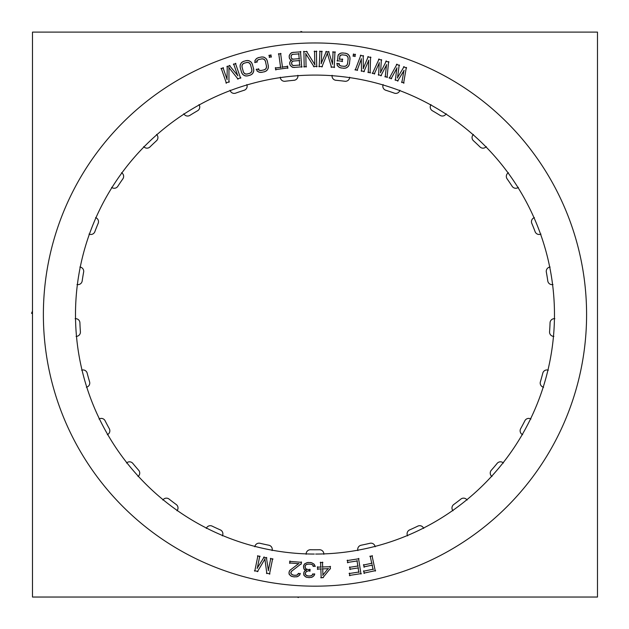 <?xml version="1.0" encoding="UTF-8"?>
<svg xmlns="http://www.w3.org/2000/svg" width="629" height="629" viewBox="0 0 629 629"><rect width="100%" height="100%" fill="white"/><g stroke="black" fill="none" stroke-linecap="round" stroke-linejoin="round"><path stroke-width="0.94" d="M268.835 545.217A4.269 4.269 0 0 1 272.192 550.21A4.269 4.269 0 0 0 268.835 545.217M254.887 546.397A4.269 4.269 0 0 1 260.021 543.283A4.269 4.269 0 0 0 254.887 546.397M452.762 510.457A4.269 4.269 0 0 1 453.721 504.521A4.269 4.269 0 0 0 452.762 510.457M491.658 476.263A4.269 4.269 0 0 1 491.304 470.256A235.222 235.222 0 0 0 497.146 463.384A4.269 4.269 0 0 1 503.129 462.755A4.269 4.269 0 0 0 497.146 463.384A235.222 235.222 0 0 1 491.304 470.256A4.269 4.269 0 0 0 491.658 476.263M540.382 381.834A235.222 235.222 0 0 0 542.796 373.146A235.222 235.222 0 0 1 540.382 381.834M549.573 331.805A235.222 235.222 0 0 0 550.061 322.803A235.222 235.222 0 0 1 549.573 331.805M547.796 280.974A235.222 235.222 0 0 0 546.334 272.074A235.222 235.222 0 0 1 547.796 280.974M540.594 234.216A4.269 4.269 0 0 1 535.13 231.716A235.222 235.222 0 0 0 531.788 223.334A4.269 4.269 0 0 1 534.037 217.76A4.269 4.269 0 0 0 531.788 223.334A235.222 235.222 0 0 1 535.13 231.716A4.269 4.269 0 0 0 540.594 234.216M518.044 187.599A4.269 4.269 0 0 1 512.171 186.326A4.269 4.269 0 0 0 518.044 187.599M507.108 178.864A4.269 4.269 0 0 1 508.098 172.928A4.269 4.269 0 0 0 507.108 178.864M349.669 77.603A4.269 4.269 0 0 1 344.896 81.259A4.269 4.269 0 0 0 349.669 77.603M297.918 75.692A4.269 4.269 0 0 1 294.042 80.284A4.269 4.269 0 0 0 297.918 75.692M149.977 146.934A4.269 4.269 0 0 1 143.97 146.911A4.269 4.269 0 0 0 149.977 146.934M98.179 223.334A235.222 235.222 0 0 0 94.837 231.716A235.222 235.222 0 0 1 98.179 223.334M83.633 272.074A235.222 235.222 0 0 0 82.179 280.974A235.222 235.222 0 0 1 83.633 272.074M79.907 322.803A235.222 235.222 0 0 0 80.394 331.805A4.269 4.269 0 0 1 76.486 336.373A4.269 4.269 0 0 0 80.394 331.805A235.222 235.222 0 0 1 79.907 322.803M87.172 373.146A235.222 235.222 0 0 0 89.585 381.834A235.222 235.222 0 0 1 87.172 373.146M99.39 418.843A4.269 4.269 0 0 1 105.09 420.746A4.269 4.269 0 0 0 99.39 418.843M109.312 428.711A4.269 4.269 0 0 1 107.685 434.505A4.269 4.269 0 0 0 109.312 428.711M132.821 463.384A235.222 235.222 0 0 0 138.663 470.256A235.222 235.222 0 0 1 132.821 463.384M306.126 553.897A4.269 4.269 0 0 1 310.474 549.746A4.269 4.269 0 0 0 306.126 553.897M319.493 549.746A4.269 4.269 0 0 1 323.841 553.897A4.269 4.269 0 0 0 319.493 549.746M272.098 550.595A4.269 4.269 0 0 0 268.441 545.162M260.406 543.393A4.269 4.269 0 0 0 254.808 546.782M375.167 546.782A4.269 4.269 0 0 0 369.561 543.393M332.041 43.503A271.602 271.602 0 0 0 43.377 314.571A271.602 271.602 0 0 0 332.041 585.638M297.934 585.638A271.602 271.602 0 0 0 586.59 314.571A271.602 271.602 0 0 0 297.934 43.503M597.479 32.103L32.488 32.103L32.488 597.039L597.479 597.039L32.488 597.039L32.488 32.103L32.488 597.039L597.479 597.039L32.488 597.039L32.488 32.103L32.488 597.039L597.479 597.039L597.479 32.103L32.488 32.103L597.479 32.103L597.479 597.039L597.479 32.103L32.488 32.103L597.479 32.103L597.479 597.039L597.479 32.103M315.656 554.063A239.492 239.492 0 0 0 522.274 194.636A239.492 239.492 0 0 0 107.693 194.636A239.492 239.492 0 0 0 314.311 554.063A239.492 239.492 0 0 1 107.693 194.636A239.492 239.492 0 0 1 522.274 194.636A239.492 239.492 0 0 1 315.656 554.063A239.492 239.492 0 0 0 522.274 194.636A239.492 239.492 0 0 0 107.693 194.636A239.492 239.492 0 0 0 314.311 554.063A239.492 239.492 0 0 1 107.693 194.636A239.492 239.492 0 0 1 522.274 194.636A239.492 239.492 0 0 1 315.656 554.063A239.492 239.492 0 0 0 522.274 194.636A239.492 239.492 0 0 0 107.693 194.636A239.492 239.492 0 0 0 314.311 554.063A239.492 239.492 0 0 1 107.693 194.636A239.492 239.492 0 0 1 522.274 194.636A239.492 239.492 0 0 1 315.656 554.063A239.492 239.492 0 0 0 522.274 194.636A239.492 239.492 0 0 0 107.693 194.636A239.492 239.492 0 0 0 314.311 554.063A239.492 239.492 0 0 1 107.693 194.636A239.492 239.492 0 0 1 522.274 194.636A239.492 239.492 0 0 1 315.656 554.063A239.492 239.492 0 0 0 522.274 194.636A239.492 239.492 0 0 0 107.693 194.636A239.492 239.492 0 0 0 314.311 554.063A239.492 239.492 0 0 1 107.693 194.636A239.492 239.492 0 0 1 522.274 194.636A239.492 239.492 0 0 1 315.656 554.063A239.492 239.492 0 0 0 522.274 194.636A239.492 239.492 0 0 0 107.693 194.636A239.492 239.492 0 0 0 314.311 554.063A239.492 239.492 0 0 1 107.693 194.636A239.492 239.492 0 0 1 522.274 194.636A239.492 239.492 0 0 1 315.656 554.063A239.492 239.492 0 0 0 522.274 194.636A239.492 239.492 0 0 0 107.693 194.636A239.492 239.492 0 0 0 314.311 554.063A239.492 239.492 0 0 1 107.693 194.636A239.492 239.492 0 0 1 522.274 194.636A239.492 239.492 0 0 1 315.656 554.063A239.492 239.492 0 0 0 522.274 194.636A239.492 239.492 0 0 0 107.693 194.636A239.492 239.492 0 0 0 314.311 554.063A239.492 239.492 0 0 1 107.693 194.636A239.492 239.492 0 0 1 522.274 194.636A239.492 239.492 0 0 1 315.656 554.063A239.492 239.492 0 0 0 522.274 194.636A239.492 239.492 0 0 0 107.693 194.636A239.492 239.492 0 0 0 314.311 554.063A239.492 239.492 0 0 1 107.693 194.636A239.492 239.492 0 0 1 522.274 194.636A239.492 239.492 0 0 1 315.656 554.063A239.492 239.492 0 0 0 522.274 194.636A239.492 239.492 0 0 0 107.693 194.636A239.492 239.492 0 0 0 314.311 554.063A239.492 239.492 0 0 1 107.693 194.636A239.492 239.492 0 0 1 522.274 194.636A239.492 239.492 0 0 1 315.656 554.063A239.492 239.492 0 0 0 522.274 194.636A239.492 239.492 0 0 0 107.693 194.636A239.492 239.492 0 0 0 314.311 554.063A239.492 239.492 0 0 1 107.693 194.636A239.492 239.492 0 0 1 522.274 194.636A239.492 239.492 0 0 1 315.656 554.063A239.492 239.492 0 0 0 522.274 194.636A239.492 239.492 0 0 0 107.693 194.636A239.492 239.492 0 0 0 314.311 554.063A239.492 239.492 0 0 1 107.693 194.636A239.492 239.492 0 0 1 522.274 194.636A239.492 239.492 0 0 1 315.656 554.063A239.492 239.492 0 0 0 522.274 194.636A239.492 239.492 0 0 0 107.693 194.636A239.492 239.492 0 0 0 314.311 554.063A239.492 239.492 0 0 1 107.693 194.636A239.492 239.492 0 0 1 522.274 194.636A239.492 239.492 0 0 1 315.656 554.063A239.492 239.492 0 0 0 522.274 194.636A239.492 239.492 0 0 0 107.693 194.636A239.492 239.492 0 0 0 314.311 554.063A239.492 239.492 0 0 1 107.693 194.636A239.492 239.492 0 0 1 522.274 194.636A239.492 239.492 0 0 1 315.656 554.063A239.492 239.492 0 0 0 522.274 194.636A239.492 239.492 0 0 0 107.693 194.636A239.492 239.492 0 0 0 314.311 554.063M310.868 549.777A4.269 4.269 0 0 0 306.134 554.291M310.081 549.738A235.222 235.222 0 0 0 319.886 549.738M323.841 554.291A4.269 4.269 0 0 0 319.1 549.777M222.359 535.853A4.269 4.269 0 0 0 219.961 529.76M212.492 526.308A4.269 4.269 0 0 0 206.296 528.423M211.784 525.946A235.222 235.222 0 0 0 220.693 530.066M176.961 510.772A4.269 4.269 0 0 0 175.923 504.309M169.366 499.324A4.269 4.269 0 0 0 162.864 500.055M168.761 498.821A235.222 235.222 0 0 0 176.568 504.757M138.01 476.515A4.269 4.269 0 0 0 138.388 469.973M133.057 463.699A4.269 4.269 0 0 0 126.547 463.015M132.57 463.078A235.222 235.222 0 0 0 138.923 470.555M107.331 434.678A4.269 4.269 0 0 0 109.108 428.38M105.255 421.108A4.269 4.269 0 0 0 99.044 419.04M104.909 420.392A235.222 235.222 0 0 0 109.509 429.057M86.37 387.236A4.269 4.269 0 0 0 89.452 381.457M87.25 373.532A4.269 4.269 0 0 0 81.628 370.174M87.077 372.761A235.222 235.222 0 0 0 89.695 382.212M76.093 336.389A4.269 4.269 0 0 0 80.347 331.412M79.907 323.196A4.269 4.269 0 0 0 75.134 318.706M79.891 322.402A235.222 235.222 0 0 0 80.426 332.198M76.99 284.528A4.269 4.269 0 0 0 82.21 280.581M83.547 272.459A4.269 4.269 0 0 0 79.852 267.05M83.704 271.689A235.222 235.222 0 0 0 82.116 281.367M89.011 234.067A4.269 4.269 0 0 0 94.963 231.338M98.006 223.688A4.269 4.269 0 0 0 95.569 217.618M98.336 222.973A235.222 235.222 0 0 0 94.704 232.085M111.6 187.371A4.269 4.269 0 0 0 118 185.987M122.616 179.171A4.269 4.269 0 0 0 121.539 172.716M123.087 178.542A235.222 235.222 0 0 0 117.584 186.656M143.703 146.62A4.269 4.269 0 0 0 150.245 146.643M156.22 140.982A4.269 4.269 0 0 0 156.558 134.449M156.818 140.464A235.222 235.222 0 0 0 149.694 147.21M183.81 113.731A4.269 4.269 0 0 0 190.202 115.154M197.247 110.916A4.269 4.269 0 0 0 198.984 104.603M197.946 110.539A235.222 235.222 0 0 0 189.541 115.594M230.049 90.222A4.269 4.269 0 0 0 235.985 92.998M243.785 90.364A4.269 4.269 0 0 0 246.827 84.569M244.539 90.144A235.222 235.222 0 0 0 235.246 93.281M280.267 77.21A4.269 4.269 0 0 0 285.464 81.188M293.649 80.3A4.269 4.269 0 0 0 297.863 75.299M294.435 80.253A235.222 235.222 0 0 0 284.685 81.314M332.104 75.299A4.269 4.269 0 0 0 336.326 80.3M344.503 81.188A4.269 4.269 0 0 0 349.7 77.21M345.29 81.314A235.222 235.222 0 0 0 335.532 80.253M383.14 84.569A4.269 4.269 0 0 0 386.182 90.364M393.982 92.998A4.269 4.269 0 0 0 399.918 90.222M394.721 93.281A235.222 235.222 0 0 0 385.428 90.144M430.991 104.603A4.269 4.269 0 0 0 432.721 110.916M439.773 115.154A4.269 4.269 0 0 0 446.158 113.731M440.426 115.594A235.222 235.222 0 0 0 432.021 110.539M473.417 134.449A4.269 4.269 0 0 0 473.747 140.982M479.723 146.643A4.269 4.269 0 0 0 486.272 146.62M480.273 147.21A235.222 235.222 0 0 0 473.15 140.464M508.429 172.716A4.269 4.269 0 0 0 507.351 179.171M511.967 185.987A4.269 4.269 0 0 0 518.367 187.371M512.383 186.656A235.222 235.222 0 0 0 506.88 178.542M534.406 217.618A4.269 4.269 0 0 0 531.961 223.688M535.004 231.338A4.269 4.269 0 0 0 540.956 234.067M535.263 232.085A235.222 235.222 0 0 0 531.639 222.973M550.116 267.05A4.269 4.269 0 0 0 546.42 272.459M547.757 280.581A4.269 4.269 0 0 0 552.977 284.528M547.851 281.367A235.222 235.222 0 0 0 546.263 271.689M554.833 318.706A4.269 4.269 0 0 0 550.068 323.196M549.62 331.412A4.269 4.269 0 0 0 553.874 336.389M549.542 332.198A235.222 235.222 0 0 0 550.076 322.402M548.339 370.174A4.269 4.269 0 0 0 542.717 373.532M540.515 381.457A4.269 4.269 0 0 0 543.598 387.236M540.272 382.212A235.222 235.222 0 0 0 542.89 372.761M530.931 419.04A4.269 4.269 0 0 0 524.72 421.108M520.859 428.38A4.269 4.269 0 0 0 522.636 434.678M520.458 429.057A235.222 235.222 0 0 0 525.058 420.392M503.42 463.015A4.269 4.269 0 0 0 496.91 463.699M491.579 469.973A4.269 4.269 0 0 0 491.957 476.515M491.045 470.555A235.222 235.222 0 0 0 497.397 463.078M467.103 500.055A4.269 4.269 0 0 0 460.601 499.324M454.044 504.309A4.269 4.269 0 0 0 453.014 510.772M453.399 504.757A235.222 235.222 0 0 0 461.206 498.821M423.679 528.423A4.269 4.269 0 0 0 417.475 526.308M410.006 529.76A4.269 4.269 0 0 0 407.608 535.853M409.275 530.066A235.222 235.222 0 0 0 418.183 525.946M361.526 545.162A4.269 4.269 0 0 0 357.87 550.595M360.747 545.296A235.222 235.222 0 0 0 370.332 543.189M259.643 543.189A235.222 235.222 0 0 0 269.22 545.296M372.494 555.918L369.883 556.476M375.316 571.093L372.022 555.611M363.821 573.137L375.615 570.621M363.727 570.786L364.285 573.436M373.382 569.135L363.42 571.258M372.046 564.763L373.076 569.607M363.782 566.926L372.517 565.07M363.688 564.583L364.246 567.232M372.116 563.191L363.381 565.054M370.182 556.005L371.81 563.663M347.373 562.491L357.437 560.926M347.412 560.14L347.821 562.821M359.002 558.741L347.082 560.588M360.975 574.049L358.554 558.41M349.386 575.449L361.305 573.593M349.417 573.098L349.834 575.779M359.159 571.989L349.095 573.546M358.066 567.547L358.829 572.437M349.693 569.245L358.522 567.877M349.724 566.902L350.141 569.575M358.223 565.982L349.394 567.35M356.989 560.596L357.893 566.43M322.779 577.823L330.484 568.309M320.759 577.595L323.424 577.501M320.837 568.553L321.167 577.98M317.323 569.08L321.246 568.938M317.637 566.753L317.731 569.457M321.175 567.02L317.252 567.161M320.609 562.161L320.79 567.429M322.897 562.475L320.224 562.57M322.669 567.366L322.488 562.098M330.563 566.69L322.26 566.981M330.249 569.017L330.154 566.304M328.299 568.388L322.693 575.268M322.331 568.899L328.44 568.679M322.952 575.354L322.708 568.49M304.837 563.702L303.744 565.306M305.898 563.199L304.287 564.244M307.196 562.633L305.214 563.584M308.477 562.42L306.449 562.892M310.993 562.578L307.699 562.499M312.228 563.026L310.223 562.46M313.431 563.773L311.497 562.727M314.327 564.472L312.762 563.356M314.822 565.557L313.8 563.906M315.019 566.564L314.5 564.842M312.943 566.139L315.302 566.194M312.872 565.141L313.501 566.509M312.157 564.559L313.313 565.793M311.457 564.323L312.778 565.039M309.861 564.071L312.196 564.606M307.974 564.111L310.647 564.166M306.409 564.472L308.76 564.048M305.812 564.881L307.156 564.229M305.246 565.605L306.449 564.433M305.018 566.312L305.71 564.984M305.159 567.641L305.207 565.565M305.93 568.891L305.002 566.886M307.015 569.426L305.442 568.309M308.949 569.638L306.299 569.119M310.207 569.599L308.163 569.552M309.775 571.266L309.822 569.19M308.139 570.825L310.183 570.873M306.26 571.557L308.91 570.723M305.718 572.335L306.921 571.156M305.159 573.679L306.181 571.706M305.317 574.363L305.356 572.933M306.142 575.276L305.12 573.632M307.18 575.826L305.615 574.709M308.8 576.046L306.472 575.511M310.066 575.991L308.021 575.944M311.63 575.629L309.279 576.054M312.527 574.867L310.907 575.912M313.069 573.813L311.968 575.409M314.807 574.183L312.448 574.128M313.965 575.826L314.508 573.79M312.503 576.966L314.351 575.165M311.158 577.477L313.14 576.518M308.925 577.626L311.913 577.257M308.296 577.548L309.712 577.587M306.119 577.123L309.083 577.626M304.923 576.337L306.858 577.375M303.776 574.93L305.545 576.809M303.681 573.546L304.129 575.598M303.783 572.893L303.752 574.324M304.224 571.635L303.673 573.672M304.994 570.747L303.893 572.343M306.362 569.905L304.452 571.305M304.129 569.308L306.402 570.299M303.681 568.16L304.703 569.803M303.516 566.823L303.972 568.875M303.642 565.534L303.595 567.602M304.098 564.606L303.5 566.304M301.055 564.276L301.236 561.894M291.4 571.407L301.393 563.639M290.787 572.728L291.919 570.825M290.913 573.42L291.023 571.997M291.683 574.379L290.747 572.681M292.682 574.992L291.18 573.79M294.293 575.299L291.998 574.639M295.559 575.315L293.515 575.158M297.14 575.04L294.765 575.331M298.075 574.324L296.401 575.283M298.673 573.302L297.493 574.835M300.387 573.766L298.036 573.585M299.459 575.362L300.119 573.365M297.934 576.423L299.884 574.733M296.566 576.856L298.602 576.015M294.333 576.879L297.328 576.683M293.083 576.722L295.119 576.887M291.243 576.195L293.861 576.856M290.095 575.346L291.966 576.494M289.026 573.876L290.684 575.857M289.002 572.492L289.34 574.568M289.151 571.847L289.033 573.278M289.654 570.621L288.994 572.618M290.472 569.772L289.285 571.305M298.901 563.442L289.914 570.322M289.45 562.963L298.979 563.71M290 561.005L289.812 563.387M301.598 562.318L289.576 561.375M257.237 568.412L259.777 556.044M264.196 556.972L257.112 568.357M266.83 557.892L263.606 557.231M268.426 570.676L266.382 557.42M270.816 558.3L268.284 570.668M272.97 559.15L270.352 558.607M269.487 574.183L272.656 558.678M266.413 573.145L269.951 573.876M264.84 558.733L266.853 573.617M257.395 571.682L265.1 558.788M254.446 570.7L257.984 571.423M257.929 555.666L254.761 571.163M260.084 556.508L257.465 555.973M404.093 66.635L397.324 77.965M406.633 67.932L403.519 66.847M403.614 83.209L406.326 67.413M401.53 82.069L404.054 82.949M403.991 70.322L401.837 82.588M397.559 81.094L404.125 70.369M395.028 79.804L398.141 80.889M396.868 67.846L395.35 80.323M391.073 78.837L397.009 67.893M389.115 77.744L391.631 78.625M396.985 64.158L389.296 78.224M399.533 65.455L396.419 64.37M397.481 78.02L399.211 64.936M386.355 60.958L380.403 72.744M388.981 62.074L385.797 61.21M387.047 77.524L388.636 61.571M384.893 76.534L387.464 77.233M386.513 64.645L385.231 77.037M380.859 75.842L386.654 64.685M378.241 74.733L381.426 75.598M379.232 62.672L378.603 75.236M374.224 74.049L379.381 62.711M372.195 73.098L374.774 73.797M379.09 58.984L372.415 73.562M381.724 60.109L378.54 59.244M380.561 72.783L381.371 59.606M368.264 56.547L363.161 68.726M370.953 57.475L367.721 56.838M370.119 73.027L370.575 57.003M367.902 72.193L370.52 72.705M368.673 60.211L368.272 72.665M363.829 71.785L368.814 60.242M361.14 70.865L364.372 71.502M361.274 58.764L361.533 71.336M357.083 70.472L361.423 58.788M354.992 69.662L357.61 70.173M360.873 55.1L355.243 70.11M363.578 56.028L360.346 55.391M363.31 68.758L363.192 55.556M353.647 53.96L353.286 56.327M355.527 54.644L353.199 54.298M354.835 56.563L355.196 54.196M352.955 55.879L355.291 56.225M338.064 55.588L337.435 61.139M338.614 54.369L337.883 56.351M340.171 53.363L338.166 54.99M341.547 52.978L339.495 53.748M343.167 52.938L340.784 53.15M345.966 53.331L342.38 52.93M347.467 53.905L345.195 53.166M348.592 54.778L346.76 53.567M349.614 56.28L348.026 54.243M349.976 57.687L349.237 55.596M350.007 59.33L349.81 56.917M349.394 64.095L350.023 58.544M348.828 65.636L349.559 63.325M347.971 66.792L349.166 64.921M346.493 67.838L348.49 66.21M345.109 68.223L347.169 67.452M343.497 68.262L345.871 68.05M340.69 67.869L344.283 68.27M339.188 67.295L341.461 68.034M338.064 66.422L339.896 67.633M337.05 64.921L338.638 66.949M337.128 63.215L337.325 65.62M339.416 63.859L336.767 63.56M339.314 65.188L338.945 63.427M340.391 65.801L338.929 64.543M341.673 66.147L339.723 65.408M344.495 66.367L340.91 65.959M345.777 66.092L343.709 66.375M346.736 65.424L345.03 66.328M347.373 64.425L346.139 65.919M347.711 63.12L346.98 65.102M348.151 58.332L347.53 63.883M347.892 57.027L348.159 59.118M347.247 56.044L348.12 57.774M346.264 55.399L347.727 56.657M344.991 55.053L346.933 55.792M342.16 54.833L345.753 55.242M340.887 55.108L342.947 54.825M339.919 55.769L341.626 54.872M339.691 56.869L340.438 55.226M339.518 59.44L339.896 56.115M342.758 59.409L339.173 59.008M342.105 61.666L342.412 58.969M337.089 60.699L342.546 61.32M321.222 63.749L321.82 51.138M326.341 51.381L321.089 63.718M329.085 51.877L325.791 51.727M332.623 64.268L328.566 51.484M333.087 51.672L332.489 64.284M335.336 52.176L332.67 52.05M334.211 67.57L334.958 51.767M331.019 67.02L334.628 67.193M327.245 53.017L331.53 67.421M321.883 66.965L327.505 53.033M318.824 66.446L322.425 66.611M319.949 51.051L319.194 66.855M322.197 51.554L319.532 51.429M314.547 51.075L314.799 64.976M316.827 51.429L314.154 51.476M316.709 66.863L316.426 51.043M313.494 66.525L317.102 66.462M305.615 53.536L314.099 66.855M306.064 67.059L305.82 53.473M303.783 66.705L306.457 66.65M303.901 51.271L304.192 67.091M307.117 51.609L303.508 51.672M315.003 64.921L306.512 51.279M291.77 60.038L290.496 60.816M290.417 59.818L291.793 60.392M289.489 58.466L291.038 60.274L289.78 62.295M289.206 57.467L289.898 59.134M289.206 55.847L289.387 58.23M289.568 54.872L289.143 56.626M290.519 53.575L289.269 55.596M291.785 52.592L290.016 54.173M293.405 52.309L291.109 52.97M300.914 51.814L292.634 52.451M301.708 67.224L300.489 51.444M293.79 67.437L302.069 66.8M292.202 67.161L294.576 67.46M290.944 66.131L292.925 67.421M289.977 64.842L291.534 66.65M289.702 63.844L290.394 65.51M289.725 62.546L289.883 64.606M290.087 61.571L289.662 63.325M300.049 65.031L293.326 65.55M299.278 60.203L299.687 65.455M292.98 61.084L299.703 60.565M292.1 61.603L293.743 60.895M291.636 62.436L292.721 61.139M291.557 63.498L291.982 61.744M291.73 64.142L291.62 62.719M292.241 65.046L291.549 63.387M293.059 65.534L291.793 64.425M294.105 65.613L292.375 65.172M291.243 57.766L291.101 56.02M291.746 58.67L291.054 57.003M292.564 59.157L291.298 58.041M293.617 59.236L291.887 58.796M299.553 58.654L292.839 59.173M298.767 53.504L299.192 59.079M292.469 54.385L299.192 53.866M291.589 54.904L293.224 54.204M291.117 55.737L292.202 54.448M291.038 56.799L291.471 55.053M275.447 69.63L288.019 67.924M275.565 67.602L275.887 69.968M280.982 67.264L275.227 68.042M278.733 53.614L280.636 67.712M281.037 53.701L278.395 54.063M282.5 67.46L280.597 53.363M287.807 66.344L282.059 67.122M287.681 68.372L287.359 66.006M269.196 55.124L269.605 57.475M271.193 55.171L268.874 55.58M271.146 57.208L270.737 54.857M269.149 57.153L271.469 56.752M254.69 62.373L257.3 61.815M255.044 60.266L255.083 62.688M256.223 58.811L254.839 60.997M257.41 58.01L255.704 59.393M258.928 57.467L256.734 58.418M261.711 56.956L258.181 57.703M263.315 57.019L260.925 57.042M264.66 57.491L262.537 56.925M266.098 58.599L263.952 57.168M266.893 59.81L265.524 58.065M267.443 61.359L266.492 59.134M268.371 66.076L267.207 60.612M268.316 67.72L268.276 65.298M267.868 69.088L268.41 66.941M266.798 70.55L268.174 68.372M265.611 71.352L267.317 69.968M264.086 71.895L266.279 70.943M261.302 72.406L264.833 71.659M259.698 72.343L262.089 72.319M258.354 71.871L260.477 72.445M256.915 70.763L259.069 72.193M256.451 69.119L257.403 71.344M258.834 69.009L256.215 69.567M259.148 70.306L258.244 68.75M260.367 70.55L258.582 69.819M261.688 70.464L259.604 70.377M264.439 69.78L260.909 70.534M265.564 69.111L263.693 70.039M266.271 68.184L264.935 69.575M266.547 67.028L265.855 68.836M266.46 65.691L266.397 67.79M265.367 61.005L266.531 66.47M264.707 59.849L265.619 61.744M263.787 59.118L265.155 60.486M262.647 58.819L264.432 59.543M261.326 58.898L263.409 58.984M258.574 59.582L262.104 58.827M257.45 60.25L259.321 59.323M256.75 61.178L258.079 59.786M256.868 62.295L257.064 60.502M249.784 75.346L251.914 74.261M247.339 75.936L250.515 75.055M245.735 75.967L248.117 75.802M244.359 75.574L246.513 76.023M242.857 74.56L245.09 75.857M241.992 73.396L243.462 75.055M241.355 71.879L242.432 74.041M240.144 67.224L241.63 72.61M240.097 65.589L240.278 68.003M240.467 64.197L240.058 66.375M241.45 62.672L240.199 64.929M242.582 61.799L240.962 63.285M244.068 61.162L241.945 62.247M246.513 60.573L243.337 61.445M248.125 60.541L245.742 60.699M249.493 60.927L247.339 60.486M250.995 61.949L248.762 60.651M251.859 63.112L250.389 61.453M252.504 64.63L251.419 62.46M253.707 69.276L252.221 63.891M253.754 70.912L253.573 68.506M253.393 72.311L253.802 70.133M252.41 73.837L253.652 71.572M251.27 74.702L252.889 73.223M250.004 73.208L246.827 74.088M251.089 72.477L249.281 73.507M251.742 71.502L250.491 72.972M251.954 70.338L251.364 72.186M251.781 69.001L251.844 71.108M250.413 64.394L251.899 69.78M249.682 63.277L250.704 65.117M248.714 62.601L250.169 63.883M247.559 62.373L249.391 62.994M246.246 62.53L248.329 62.491M243.848 63.293L247.024 62.42M242.763 64.032L244.571 62.994M242.118 64.999L243.36 63.529M241.906 66.171L242.495 64.323M242.071 67.5L242.016 65.392M243.447 72.115L241.961 66.729M244.178 73.223L243.148 71.384M245.137 73.9L243.682 72.618M246.293 74.136L244.469 73.514M247.606 73.97L245.522 74.018M227.14 79.553L222.988 67.633M227.266 66.171L227.006 79.576M229.994 65.605L226.88 66.69M237.911 75.779L229.373 65.432M233.634 63.922L237.786 75.842M235.914 63.545L233.39 64.425M240.616 78.248L235.411 63.301M237.447 78.932L240.86 77.744M228.72 67.35L238.069 79.112M228.948 82.289L228.964 67.264M225.913 82.949L229.326 81.762M221.211 68.246L226.416 83.193M223.492 67.877L220.968 68.75M298.594 597.039L298.327 597.55L297.375 597.039M32.488 313.706L31.521 313.258L32.488 311.19M300.686 32.103L300.953 31.45L302.565 32.103"/></g></svg>
